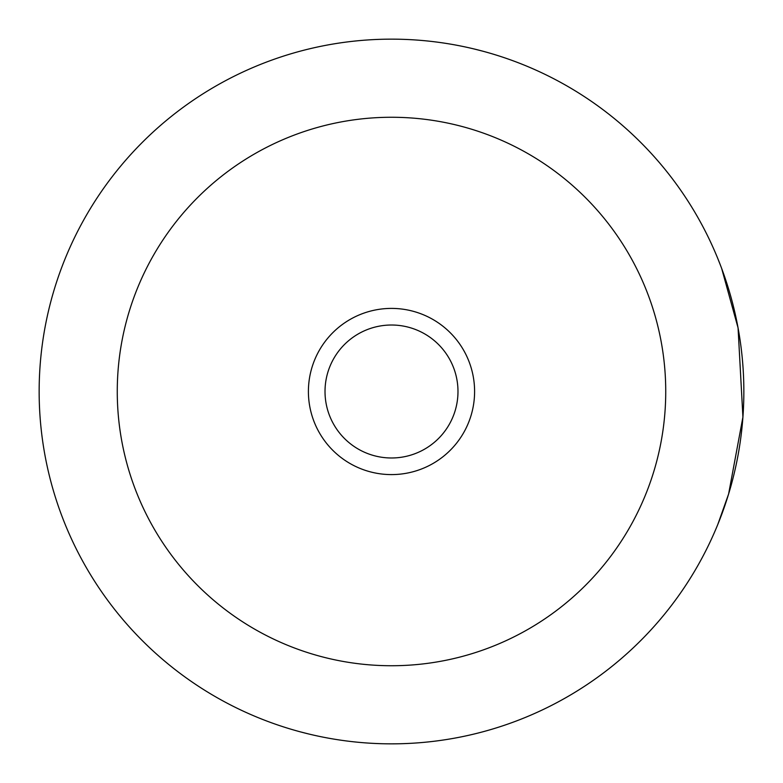 <?xml version="1.0" encoding="UTF-8"?>
<svg xmlns="http://www.w3.org/2000/svg" width="783" height="783" viewBox="0 0 783 783"><rect width="100%" height="100%" fill="white"/><g stroke="black" fill="none" stroke-linecap="round" stroke-linejoin="round"><path stroke-width="1.17" d="M720.507 265.398L717.796 258.537A352.35 352.35 0 0 0 308.394 49.094A352.35 352.35 0 0 1 474.606 49.094L482.915 51.218M721.642 268.373L738.056 327.862L742.92 417.045L728.611 494.004L717.796 524.463A352.35 352.35 0 0 1 391.5 743.85A352.35 352.35 0 0 0 474.606 733.906A352.35 352.35 0 0 1 308.394 733.906L300.085 731.782M743.85 391.5A352.35 352.35 0 0 1 391.5 743.85A352.35 352.35 0 0 1 39.15 391.5A352.35 352.35 0 0 1 391.5 39.15A352.35 352.35 0 0 1 743.85 391.5M117.264 391.5A274.236 274.236 0 0 1 391.5 117.264A274.236 274.236 0 0 1 665.736 391.5A274.236 274.236 0 0 1 391.5 665.736A274.236 274.236 0 0 1 117.264 391.5M361.354 332.246A66.477 66.477 0 0 0 332.246 421.646A66.477 66.477 0 0 0 421.646 450.754A66.477 66.477 0 0 0 450.754 361.354A66.477 66.477 0 0 0 361.354 332.246M429.182 465.562A83.106 83.106 0 0 1 317.438 429.182A83.106 83.106 0 0 1 353.818 317.438A83.106 83.106 0 0 1 465.562 353.818A83.106 83.106 0 0 1 429.182 465.562M391.5 743.85A352.35 352.35 0 0 1 308.394 733.906M391.5 39.15A352.35 352.35 0 0 1 717.796 258.537M474.606 733.906A352.35 352.35 0 0 0 717.796 524.463"/></g></svg>
